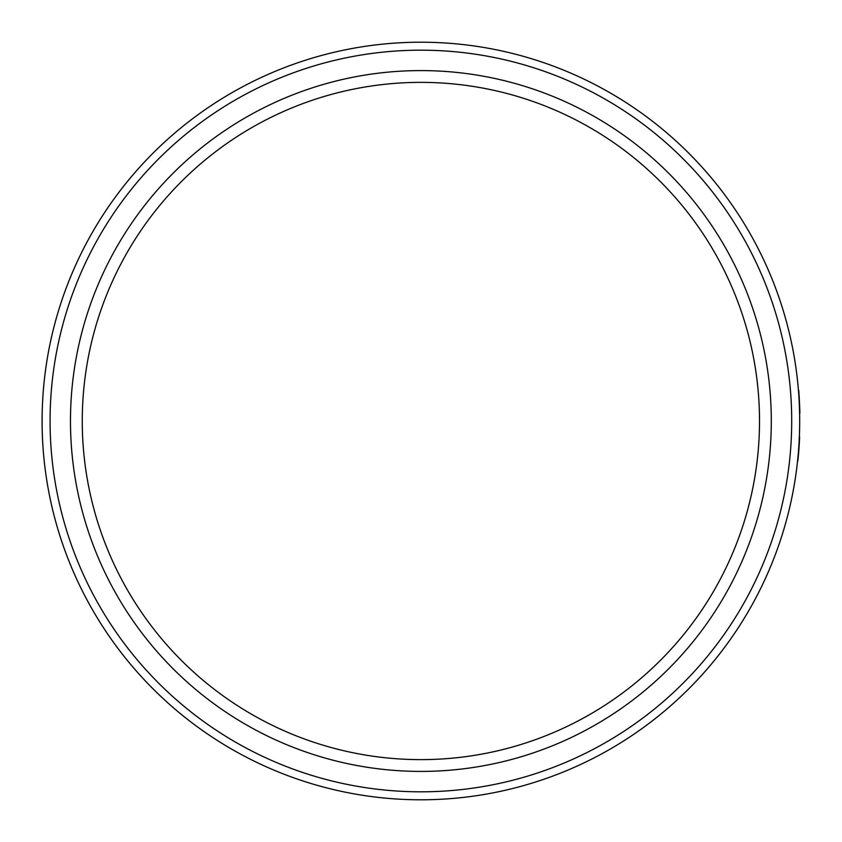 <?xml version="1.0" encoding="UTF-8"?>
<svg xmlns="http://www.w3.org/2000/svg" width="842" height="842" viewBox="0 0 842 842"><rect width="100%" height="100%" fill="white"/><g stroke="black" fill="none" stroke-linecap="round" stroke-linejoin="round"><path stroke-width="1.26" d="M42.1 421A378.784 378.784 0 0 1 610.282 92.957A378.784 378.784 0 0 1 610.282 749.043A378.784 378.784 0 0 1 42.1 421M799.784 409.465L799.605 413.79M798.711 393.94L798.49 391.025M798.984 398.108L799.711 407.254L798.963 393.446M797.584 460.753L797.869 460.753A378.784 378.784 0 0 0 798.5 454.206L798.669 448.628M799.09 442.039L799.595 437.714M799.079 442.303L799.132 441.334M799.142 441.082L799.311 437.714M799.111 441.713L799.258 438.892M798.953 397.666L798.721 390.288L799.342 399.403M50.078 421A370.817 370.817 0 0 0 606.293 742.139A370.817 370.817 0 0 0 606.293 99.861A370.817 370.817 0 0 0 50.078 421M70.475 421A350.419 350.419 0 0 1 596.094 117.533A350.419 350.419 0 0 1 596.094 724.467A350.419 350.419 0 0 1 70.475 421M82.263 421A338.621 338.621 0 0 0 590.2 714.258A338.621 338.621 0 0 0 590.2 127.742A338.621 338.621 0 0 0 82.263 421M798.595 453.164A378.784 378.784 0 0 0 798.679 452.122L798.763 451.08M799.069 447.07L799.163 445.607M799.1 446.534L799.174 445.471A378.784 378.784 0 0 0 799.5 439.629M799.521 439.387L799.553 438.735A378.784 378.784 0 0 0 799.626 436.945L799.605 437.524M798.542 453.733L798.732 451.544M798.826 450.344L798.9 449.302M799.195 445.186L799.226 444.65M799.363 442.229L799.416 441.397M799.363 442.303L799.416 441.334M798.721 451.67L798.963 448.575M799.405 441.482L799.447 440.798M798.395 452.122L798.89 445.386M798.5 454.206L798.742 451.417M798.847 450.102L799.121 446.26M798.479 451.123L798.69 448.281M799.069 442.439L799.258 438.735M799.879 412.938L799.847 411.706M799.837 411.38L798.932 393.098M799.447 401.308L799.405 400.36M799.595 404.339L799.553 403.307M799.879 413.138L799.805 410.138M799.784 409.538L799.742 408.149M799.847 411.717L799.816 410.338M799.247 397.666L798.721 390.288"/></g></svg>
